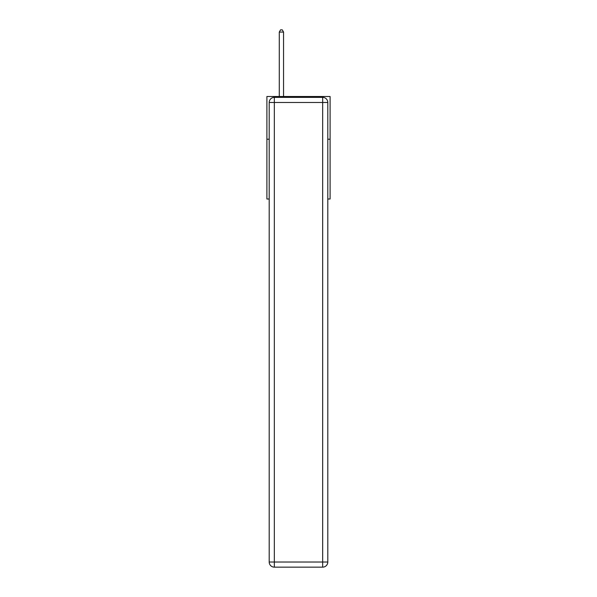 <?xml version="1.0" encoding="UTF-8"?>
<svg xmlns="http://www.w3.org/2000/svg" width="597" height="597" viewBox="0 0 597 597"><rect width="100%" height="100%" fill="white"/><g stroke="black" fill="none" stroke-linecap="round" stroke-linejoin="round"><path stroke-width="0.9" d="M269.202 139.213L266.896 139.213L266.896 96.505L330.104 96.505L330.104 199.01L327.798 199.01M266.896 139.213L266.896 199.01L269.202 199.01M330.104 139.213L327.798 139.213M274.329 97.363L322.671 97.363A5.127 5.127 0 0 1 327.798 102.49L327.798 562.023A5.127 5.127 0 0 1 322.671 567.15L274.329 567.15L274.329 562.023L322.671 562.023L322.671 102.49L274.329 102.49L274.329 562.023L269.202 562.023L269.202 102.49L274.329 102.49L274.329 97.363A5.127 5.127 0 0 0 269.202 102.49A5.127 5.127 0 0 1 274.329 97.363M269.202 562.023A5.127 5.127 0 0 0 274.329 567.15A5.127 5.127 0 0 1 269.202 562.023M283.553 96.505L283.553 32.074L279.284 32.074L279.284 96.505M279.284 32.074L280.56 29.85L282.269 29.85L283.553 32.074M322.671 567.15A5.127 5.127 0 0 0 327.798 562.023L322.671 562.023L322.671 567.15M327.798 102.49A5.127 5.127 0 0 0 322.671 97.363L322.671 102.49L327.798 102.49"/></g></svg>

